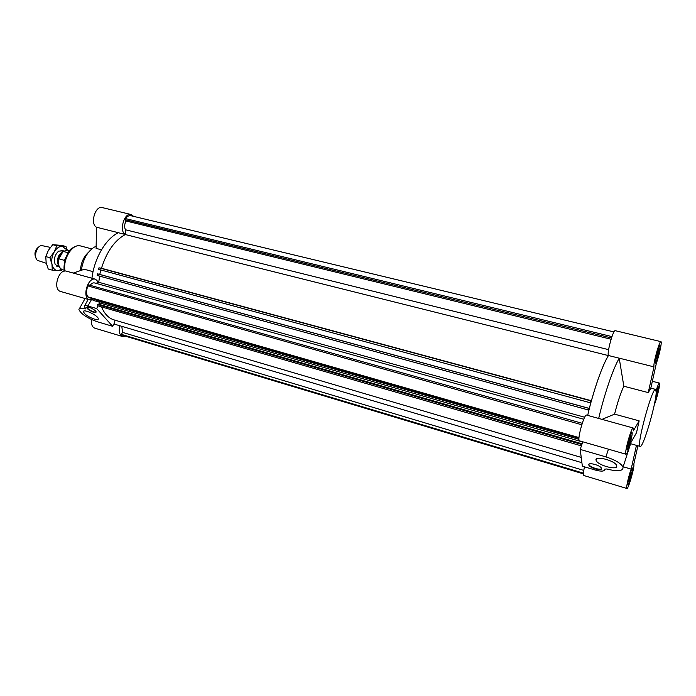 <?xml version="1.0" encoding="UTF-8"?>
<svg xmlns="http://www.w3.org/2000/svg" width="696" height="696" viewBox="0 0 696 696"><rect width="100%" height="100%" fill="white"/><g stroke="black" fill="none" stroke-linecap="round" stroke-linejoin="round"><path stroke-width="1.04" d="M581.908 462.701L114.179 324.075L115.058 320.186M583.761 470.4L122.522 332.375L121.817 326.337M583.396 473.872L122.827 335.376L121.443 334.376L122.522 332.375M121.957 334.95L583.405 473.663M583.422 473.167L121.443 334.376M95.926 283.324L98.754 282.28L99.615 276.121L98.754 282.28L584.683 417.252M590.547 400.774L591.417 400.731C597.368 379.72 603.032 364.669 608.4 355.586L125.289 234.543C114.709 240.303 106.766 251.543 101.468 268.264L98.971 267.812L98.606 269.369L590.043 402.706L590.547 400.774L98.971 267.812M611.088 339.239L126.002 220.989C124.427 224.225 124.236 227.148 125.437 229.758L608.608 349.662M125.437 229.758L125.289 234.543C114.709 240.303 106.766 251.543 101.468 268.264L591.417 400.731M613.994 331.94L130.822 215.699C128.986 215.342 127.237 216.308 125.576 218.596L124.993 219.631L126.002 220.989M611.958 336.612L125.576 218.596M611.497 337.96L124.993 219.631M660.922 341.649C662.209 341.51 659.251 355.525 656.45 362.938L650.743 388.429L648.246 392.596L623.833 386.219L619.205 358.153L653.988 366.87C652.857 364.504 659.451 340.518 660.922 341.649L615.273 330.687C613.202 329.443 606.651 353.272 608.452 355.508C602.432 364.869 593.244 391.169 587.685 415.39L588.947 410.135L97.162 275.442L97.536 273.885L98.066 273.972L588.764 408.274L588.564 409.03L589.173 408.97L588.625 408.822M589.173 408.97L591.026 401.914L590.043 402.706M100.824 269.978L99.763 274.441M588.077 410.222L588.581 408.291L97.536 273.885M96.535 299.802L96.753 300.776L578.95 439.315M99.693 301.62L99.989 303.021L98.623 304.213M582.726 442.03L99.989 303.021M581.726 444.97L582.526 442.604M581.812 443.726L98.11 304.065L97.571 304.526L97.858 305.822L581.308 445.866M581.499 444.413L97.571 304.526M581.23 457.394L113.996 319.882C108.585 318.22 104.426 313.896 101.529 306.884M583.744 419.262L94.543 282.933C93.012 282.602 91.55 283.385 90.141 285.29M582.239 423.307L88.522 284.838L87.913 285.934C86.2 290.18 86.13 293.799 87.713 296.792L88.288 297.436L578.959 438.184M87.713 296.792L578.994 437.593M581.778 424.76L87.913 285.934M87.244 308.606L86.643 307.571C86.226 305.292 96.187 309.99 96.135 312.052C94.421 313.052 91.463 311.904 87.244 308.606M86.843 307.154L87.452 308.241C90.75 311.008 93.647 312.295 96.135 312.104M84.442 313.391L83.494 311.782C82.85 308.293 98.362 315.619 98.275 318.759C98.841 321.535 87.783 317.228 84.442 313.391M112.63 326.302L96.64 308.546L87.913 306.005C85.504 305.344 84.294 305.492 84.268 306.44L85.86 308.833L85.051 308.92C81.006 307.806 78.961 308.024 78.918 309.59C81.119 313.983 87.026 317.968 96.631 321.543L112.63 326.302L114.422 322.996M96.64 308.546L98.101 305.892M99.397 303.534L99.902 302.621M92.846 299.489L93.064 300.35L99.832 302.299M81.354 270.283C82.981 259.443 87.252 251.752 94.169 247.21L96.135 246.28M73.271 273.067L84.312 269.265L93.055 271.657M101.477 249.803L96.091 248.394L96.535 227.235L118.32 232.69M125.358 336.142L122.461 336.499C119.468 335.054 118.59 331.47 119.834 325.754M125.289 234.43C118.79 231.15 124.288 212.271 131.092 214.507L133.597 216.36M93.725 298.993L89.636 299.837C81.571 298.106 87.783 276.495 95.552 279.235L98.684 282.315M131.092 214.507L102.269 207.591C95.265 205.311 89.828 223.921 96.535 227.235M95.552 279.235L66.52 271.196C58.516 268.404 52.383 289.693 60.674 291.502L89.636 299.837M91.507 319.56C91.054 324.197 92.142 327.068 94.76 328.155L122.461 336.499M125.289 234.465L118.39 232.742M91.942 278.235C94.23 258.32 105.905 238.51 118.285 232.786M80.379 270.613C80.919 262.931 83.563 256.876 88.34 252.448M656.093 393.71L657.346 390.708C657.389 392.448 656.754 395.084 655.441 398.608M656.276 358.414C656.876 354.438 657.703 351.593 658.764 349.888C659.46 349.836 656.963 359.284 656.372 358.918L656.276 358.414M628.21 445.388C628.784 441.36 629.671 438.384 630.863 436.453C631.611 436.435 628.94 446.162 628.314 445.753L628.21 445.388M629.027 480.37C629.584 476.673 630.402 473.898 631.498 472.045C632.133 472.018 629.636 481.023 629.106 480.649L629.027 480.37M601.527 468.582C602.057 471.462 589.555 467.947 588.825 465.032C587.372 461.796 600.622 465.215 601.466 468.321L601.527 468.582M588.929 464.267L588.99 464.563C589.599 467.112 600.309 470.592 601.527 468.617M616.752 466.076C617.439 470.722 597.351 465.145 596.141 460.404C593.705 455.097 615.194 460.456 616.647 465.58L616.752 466.076M580.212 449.416L582.352 466.198L595.471 470.105C601.666 471.705 604.728 471.392 604.659 469.174L606.738 468.965C617.831 471.81 623.268 471.201 623.05 467.129C620.945 463.301 615.238 459.891 605.912 456.898L580.212 449.416L582.804 441.803M632.342 440.02L631.611 441.308M636.457 445.362L631.159 469.113L623.164 466.764M596.672 458.795L596.141 460.404M656.189 392.17L655.632 389.386C652.265 386.68 635.9 447.041 640.172 446.414C643.008 448.407 656.145 403.758 656.189 392.17M623.833 386.219C620.675 392.901 617.587 402.21 614.568 414.146L639.154 420.863L636.518 432.712L630.689 442.917C628.566 450.06 626.992 453.835 625.974 454.227C623.86 454.375 631.437 426.735 633.169 427.979L633.36 430.833L639.154 420.863M633.169 427.979L586.563 415.086C584.17 413.676 576.697 440.785 579.472 440.846L625.974 454.227M584.475 466.825C583.326 472.079 583.1 474.977 583.813 475.507L626.913 488.496C625.817 488.627 628.462 476.464 631.159 469.113M654.927 401.505C656.624 397.799 659.19 386.88 658.329 387.019L656.197 391.944M656.197 391.839L658.399 386.776C659.286 386.637 656.641 397.877 654.893 401.705M632.699 468.817L632.542 468.251C631.559 467.512 626.835 484.529 628.053 484.442C628.862 485.112 632.864 471.653 632.699 468.817M632.777 468.582C632.942 471.505 628.819 485.382 627.983 484.703C626.731 484.79 631.603 467.233 632.612 467.999L632.777 468.582M629.663 444.509C631.681 437.784 632.455 433.73 631.985 432.355C630.82 431.537 625.774 449.938 627.183 449.851L629.663 444.509M629.663 444.613L627.113 450.129C625.652 450.216 630.863 431.242 632.055 432.077C632.542 433.504 631.742 437.68 629.663 444.613M656.145 390.552C657.685 385.697 658.755 383.218 659.382 383.087C660.678 382.896 656.798 399.33 654.257 404.846M637.901 445.771L633.76 464.284C635.126 465.493 628.34 489.523 626.913 488.496M602.031 419.357L614.568 414.146M619.231 358.301C613.393 367.819 604.319 394.197 598.69 418.435M619.214 358.196L608.452 355.508M655.127 361.964L655.319 362.894C656.432 363.582 661.122 345.816 659.808 345.903C658.955 345.216 655.119 358.388 655.127 361.964M655.049 362.198C655.04 358.51 658.999 344.929 659.878 345.634C661.235 345.555 656.398 363.869 655.249 363.155L655.049 362.198M653.988 366.87L648.246 392.596M39.846 246.184L39.785 246.21C34.861 249.42 33.712 253.649 36.34 258.903L36.383 258.955M46.293 263.297L37.375 260.339C33.521 257.059 36.418 246.384 41.395 245.497L50.399 247.393M59.134 266.29C56.915 263.279 56.915 259.504 59.125 254.954L63.179 251.352M62.544 252.396C58.977 255.075 57.638 258.851 58.516 263.714M65.789 257.511L64.389 260.348L58.821 258.834L63.118 251.404L68.156 252.752M58.821 258.834C57.846 264.602 59.064 268.221 62.475 269.691L64.415 270.231M69.731 250.621L67.79 250.099L63.118 251.404M63.284 250.83L58.629 251.134C54.627 254.927 53.496 259.373 55.245 264.48L58.951 266.785M67.007 249.977L62.275 246.367C59.238 246.288 56.55 248.15 54.21 251.952C52.017 255.945 51.269 260.026 51.956 264.193C52.87 268.186 54.81 270.335 57.794 270.622L61.744 269.413M65.963 246.506L61.901 245.436L52.696 244.688L48.372 250.386L45.771 256.58L46.145 262.592L48.233 269.039L52.304 270.17L51.956 264.193L49.868 257.694L54.21 251.952L56.794 245.775L65.963 246.506L67.234 249.995M62.344 269.656L61.509 270.596L52.304 270.17M56.794 245.775L52.696 244.688M49.868 257.694L45.771 256.58M87.913 306.005L91.263 299.959M85.051 308.92L85.425 308.25M65.067 271.057C62.388 259.269 72.541 243.156 80.658 245.975L91.759 248.89M605.912 456.898L608.452 449.181M83.868 311.112L83.494 311.782M84.642 305.77L88.174 299.419M79.518 308.502L85.077 298.532M64.589 271.118C62.179 265.811 67.86 249.56 71.932 248.429C75.116 246.027 78.022 245.21 80.658 245.975M588.99 464.563L588.825 465.032M623.05 467.129L631.046 442.299M630.593 443.7L640.172 446.414M650.803 388.133L655.632 389.386M652.335 381.286L659.382 383.087M56.681 266.159L59.404 266.916M60.996 250.221L63.736 250.951"/></g></svg>
